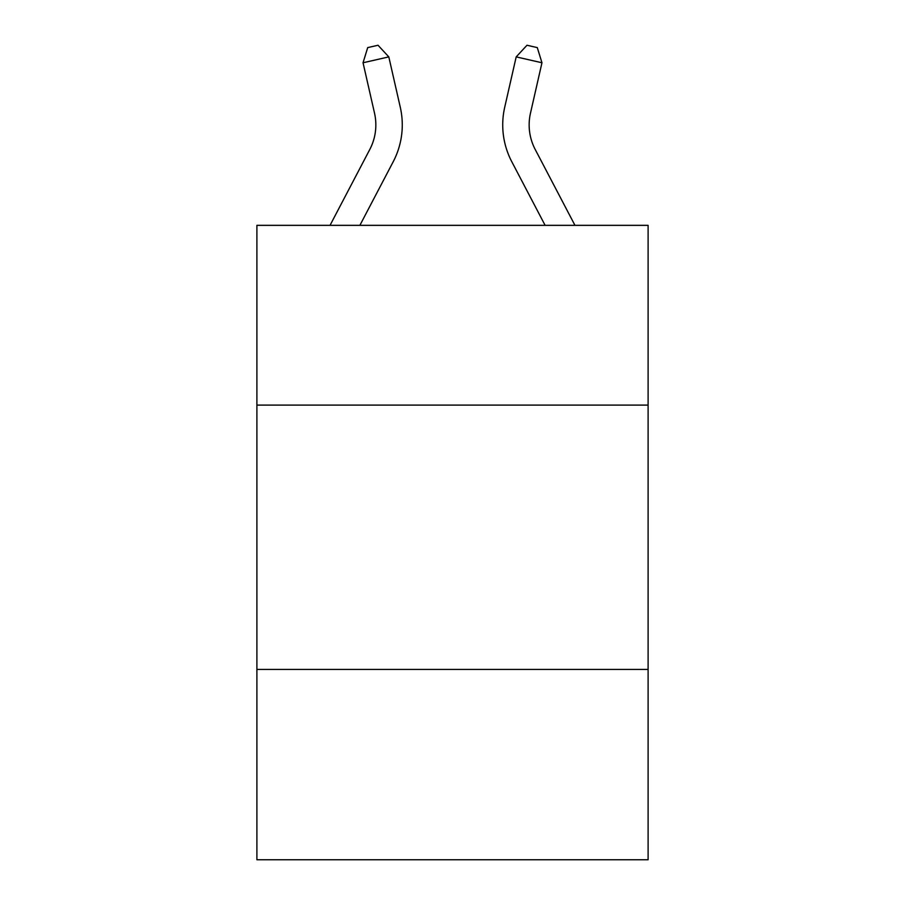 <?xml version="1.0" encoding="UTF-8"?>
<svg xmlns="http://www.w3.org/2000/svg" width="905" height="905" viewBox="0 0 905 905"><rect width="100%" height="100%" fill="white"/><g stroke="black" fill="none" stroke-linecap="round" stroke-linejoin="round"><path stroke-width="1.36" d="M648.104 405.101L648.104 225.345L256.896 225.345L256.896 405.101L648.104 405.101L648.104 859.75L256.896 859.75L256.896 405.101M648.104 669.428L256.896 669.428M330.042 225.345L369.806 149.438A52.863 52.863 0 0 0 374.523 113.159L363.041 62.762L388.811 56.891L400.293 107.288A79.301 79.301 0 0 1 393.223 161.701L359.885 225.345M574.958 225.345L535.194 149.438A52.863 52.863 0 0 1 530.477 113.159L541.959 62.762L516.189 56.891L504.707 107.288A79.301 79.301 0 0 0 511.778 161.701L545.115 225.345M369.806 149.438A52.863 52.863 0 0 0 374.523 113.159A52.863 52.863 0 0 1 369.806 149.438A52.863 52.863 0 0 0 374.523 113.159A52.863 52.863 0 0 1 369.806 149.438A52.863 52.863 0 0 0 374.523 113.159A52.863 52.863 0 0 1 369.806 149.438A52.863 52.863 0 0 0 374.523 113.159A52.863 52.863 0 0 1 369.806 149.438A52.863 52.863 0 0 0 374.523 113.159M363.041 62.762L367.713 47.603L378.019 45.25L388.811 56.891M535.194 149.438A52.863 52.863 0 0 1 530.477 113.159M504.707 107.288L516.189 56.891L526.981 45.25L537.287 47.603L541.959 62.762"/></g></svg>

